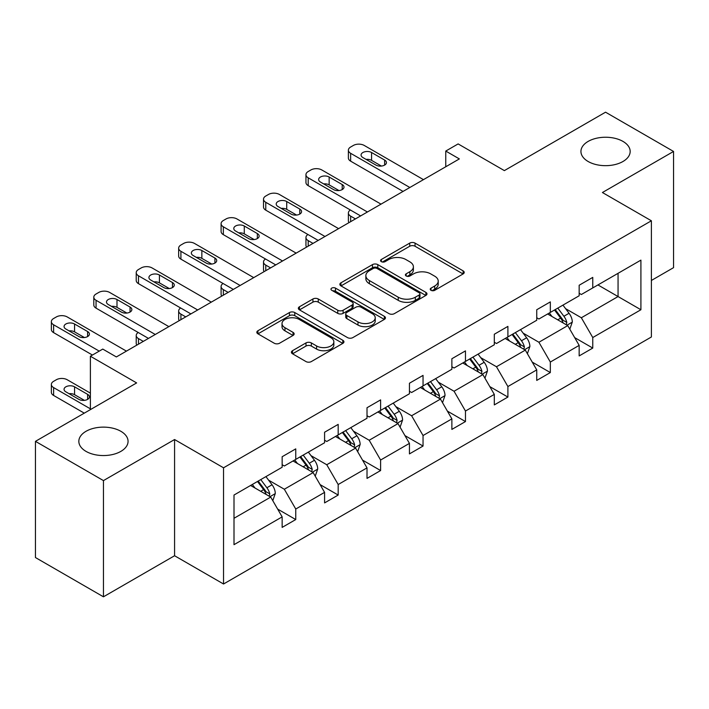 <?xml version="1.0" encoding="UTF-8"?>
<svg xmlns="http://www.w3.org/2000/svg" width="709" height="709" viewBox="0 0 709 709"><rect width="100%" height="100%" fill="white"/><g stroke="black" fill="none" stroke-linecap="round" stroke-linejoin="round"><path stroke-width="1.06" d="M120.858 431.294A24.62 14.215 0 0 0 94.031 428.209A24.62 14.215 0 0 0 78.832 441.344A24.62 14.215 0 0 0 86.037 451.394A24.62 14.215 0 0 0 112.873 454.469A24.62 14.215 0 0 0 128.063 441.344A24.62 14.215 0 0 0 120.858 431.294M622.963 141.401A24.62 14.215 0 0 0 596.127 138.326A24.62 14.215 0 0 0 580.937 151.451A24.62 14.215 0 0 0 588.142 161.501A24.62 14.215 0 0 0 614.969 164.585A24.62 14.215 0 0 0 630.168 151.451A24.62 14.215 0 0 0 622.963 141.401M431.01 290.318A2.641 1.524 0 0 0 434.741 290.318L463.11 273.94A3.775 2.18 0 0 0 464.218 272.398A3.775 2.18 0 0 0 463.11 270.856L415.057 243.116A3.775 2.18 0 0 0 409.713 243.116L381.345 259.485A2.641 1.524 0 0 0 380.573 260.566A2.641 1.524 0 0 0 381.345 261.648A2.641 1.524 0 0 0 385.084 261.648L388.754 259.529A12.08 6.975 0 0 1 405.84 259.529L409.846 261.843A12.08 6.975 0 0 1 413.391 266.77A12.08 6.975 0 0 1 409.846 271.707L406.177 273.825A2.641 1.524 0 0 0 405.406 274.906A2.641 1.524 0 0 0 406.177 275.978A2.641 1.524 0 0 0 409.917 275.978L413.586 273.86A12.08 6.975 0 0 1 430.673 273.86L434.679 276.173A12.08 6.975 0 0 1 438.215 281.11A12.08 6.975 0 0 1 434.679 286.037L431.01 288.155A2.641 1.524 0 0 0 430.23 289.237A2.641 1.524 0 0 0 431.01 290.318L431.01 288.155M651.385 280.463L673.55 267.656L673.55 151.451L605.548 112.19L504.365 170.612L458.129 143.918L445.757 151.061L445.757 166.766M103.452 596.81L174.574 555.741L174.574 439.536L103.452 480.596L103.452 596.81L35.45 557.549L35.45 441.344L136.633 382.922L90.389 356.228L90.389 409.616M103.452 480.596L35.45 441.344M292.507 350.698A3.775 2.18 0 0 0 291.408 352.24A3.775 2.18 0 0 0 292.507 353.782L305.996 361.572A3.775 2.18 0 0 0 311.331 361.572L342.837 343.378A3.775 2.18 0 0 0 343.945 341.835A3.775 2.18 0 0 0 342.837 340.293L294.776 312.554A3.775 2.18 0 0 0 289.44 312.554L257.934 330.74A3.775 2.18 0 0 0 256.826 332.282A3.775 2.18 0 0 0 257.934 333.824L274.223 343.227A3.775 2.18 0 0 0 279.559 343.227L293.047 335.446A3.775 2.18 0 0 0 294.146 333.904A3.775 2.18 0 0 0 293.047 332.361L284.965 327.7A10.103 5.832 0 0 1 282.014 323.57A10.103 5.832 0 0 1 288.244 318.19A10.103 5.832 0 0 1 299.251 319.449L330.89 337.714A10.103 5.832 0 0 1 333.85 341.835A10.103 5.832 0 0 1 327.611 347.224A10.103 5.832 0 0 1 316.604 345.965L311.331 342.917A3.775 2.18 0 0 0 305.996 342.917L292.507 350.698L292.507 353.782M90.389 356.228L102.77 349.085L116.365 356.937L459.352 158.913L445.757 151.061M174.574 439.536L223.539 467.798L651.385 220.783L651.385 336.988L223.539 584.003L223.539 467.798M673.55 151.451L602.42 192.52L651.385 220.783M389.028 313.635A3.775 2.18 0 0 0 394.364 313.635L425.87 295.44A3.775 2.18 0 0 0 426.978 293.898A3.775 2.18 0 0 0 425.87 292.356L377.808 264.617A3.775 2.18 0 0 0 372.473 264.617L340.967 282.802A3.775 2.18 0 0 0 339.859 284.344A3.775 2.18 0 0 0 340.967 285.887L389.028 313.635M332.813 290.885A2.641 1.524 0 0 1 335.499 291.266L335.499 288.12L384.349 316.329A3.775 2.18 0 0 1 385.457 317.871A3.775 2.18 0 0 1 384.349 319.413L352.852 337.599A3.775 2.18 0 0 1 347.507 337.599L299.455 309.851L299.455 306.775A3.775 2.18 0 0 0 298.347 308.318A3.775 2.18 0 0 0 299.455 309.851M299.455 306.775L312.935 298.985A3.775 2.18 0 0 1 318.27 298.985L337.768 310.241A3.775 2.18 0 0 0 343.103 310.241L352.045 305.074A3.775 2.18 0 0 0 353.153 303.532A3.775 2.18 0 0 0 352.045 301.99L331.759 290.282A2.641 1.524 0 0 1 330.979 289.201A2.641 1.524 0 0 1 332.618 287.792A2.641 1.524 0 0 1 335.499 288.12M234.005 495.042L282.147 467.249L282.147 456.729L295.75 448.877L295.75 459.397L324.58 442.753L324.58 432.233L338.184 424.381L338.184 434.901L367.014 418.257L367.014 407.737L380.609 399.885L380.609 410.405L409.439 393.761L409.439 383.241L423.043 375.389L423.043 385.909L451.872 369.265L451.872 358.736L465.476 350.884L465.476 361.413L494.306 344.76L494.306 334.24L507.901 326.388L507.901 336.908L536.74 320.264L536.74 309.744L550.335 301.892L550.335 312.412L579.164 295.768L579.164 285.248L592.768 277.396L592.768 287.916L640.909 260.123L640.909 309.744L592.768 337.537L592.768 348.066L579.164 355.918L579.164 345.389L550.335 362.042L550.335 372.562L536.74 380.414L536.74 369.894L507.901 386.538L507.901 397.058L494.306 404.91L494.306 394.39L465.476 411.034L465.476 421.554L451.872 429.406L451.872 418.886L423.043 435.53L423.043 446.05L409.439 453.902L409.439 443.382L380.609 460.026L380.609 470.546L367.014 478.398L367.014 467.878L338.184 484.522L338.184 495.05L324.58 502.903L324.58 492.374L295.75 509.027L295.75 519.546L282.147 527.399L282.147 516.879L234.005 544.672L234.005 495.042M293.03 460.965L313.156 472.593L284.327 489.237L268.578 480.144M284.327 489.237L295.75 509.027M313.156 472.593L324.58 492.374M282.147 464.741L284.327 465.99L295.75 459.397M335.463 436.469L355.59 448.097L326.76 464.741L311.012 455.648M326.76 464.741L338.184 484.522M355.59 448.097L367.014 467.878M324.58 440.245L326.76 441.494L338.184 434.901M377.888 411.973L398.015 423.592L369.185 440.245L353.445 431.152M369.185 440.245L380.609 460.026M398.015 423.592L409.439 443.382M367.014 415.74L369.185 416.998L380.609 410.405M420.322 387.477L440.449 399.096L411.619 415.74L395.879 406.656M411.619 415.74L423.043 435.53M440.449 399.096L451.872 418.886M409.439 391.244L411.619 392.502L423.043 385.909M462.755 362.981L482.882 374.6L454.052 391.244L438.304 382.16M454.052 391.244L465.476 411.034M482.882 374.6L494.306 394.39M451.872 366.748L454.052 368.006L465.476 361.413M505.189 338.485L525.316 350.104L496.477 366.748L480.737 357.664M496.477 366.748L507.901 386.538M525.316 350.104L536.74 369.894M494.306 342.252L496.477 343.511L507.901 336.908M547.614 313.981L567.741 325.608L538.911 342.252L523.171 333.159M538.911 342.252L550.335 362.042M567.741 325.608L579.164 345.389M536.74 317.756L538.911 319.006L550.335 312.412M597.935 284.929L618.062 296.557L581.345 317.756L565.605 308.663M581.345 317.756L592.768 337.537M640.909 309.744L618.062 296.557L618.062 273.311L640.909 260.123M174.574 555.741L223.539 584.003M579.164 293.26L581.345 294.51L592.768 287.916M234.005 518.288L270.723 497.089L250.596 485.47M270.723 497.089L282.147 516.879M574.68 337.617L592.768 348.066M532.246 362.113L550.335 372.562M489.822 386.618L507.901 397.058M447.388 411.114L465.476 421.554M404.954 435.61L423.043 446.05M362.521 460.106L380.609 470.546M320.096 484.601L338.184 495.05M277.662 509.097L295.75 519.546M432.065 290.69L434.679 289.183A12.08 6.975 0 0 0 438.215 284.247L438.215 281.11M413.391 266.77L413.391 269.916A12.08 6.975 0 0 1 409.846 274.844L407.232 276.359M463.066 273.966L415.057 246.253A3.775 2.18 0 0 0 409.713 246.253L382.408 262.02M425.817 295.476L377.808 267.754A3.775 2.18 0 0 0 372.473 267.754L341.02 285.913M419.196 294.979A2.641 1.524 0 0 0 419.967 293.898A2.641 1.524 0 0 0 419.196 292.826L377.011 268.472A2.641 1.524 0 0 0 373.271 268.472L369.398 270.705A12.08 6.975 0 0 0 365.862 275.633A12.08 6.975 0 0 0 369.398 280.569L398.236 297.213A12.08 6.975 0 0 0 415.323 297.213L419.196 294.979L419.196 298.117A2.641 1.524 0 0 0 419.967 297.044L419.967 293.898M365.862 275.633L365.862 278.779A12.08 6.975 0 0 0 369.398 283.706L369.398 280.569M419.196 298.117L415.323 300.359A12.08 6.975 0 0 1 398.236 300.359L369.398 283.706M299.499 309.886L312.935 302.131L312.935 298.985M353.153 303.532L353.153 306.678A3.775 2.18 0 0 1 352.045 308.22L343.103 313.378A3.775 2.18 0 0 1 337.768 313.378L318.27 302.131A3.775 2.18 0 0 0 312.935 302.131M335.499 291.266L384.305 319.44M357.992 321.913A10.103 5.832 0 0 0 368.99 323.18A10.103 5.832 0 0 0 375.229 317.792A10.103 5.832 0 0 0 372.269 313.67L361.12 307.236A3.775 2.18 0 0 0 355.785 307.236L346.843 312.394A3.775 2.18 0 0 0 345.735 313.936A3.775 2.18 0 0 0 346.843 315.478L357.992 321.913L357.992 325.059A10.103 5.832 0 0 0 368.99 326.317A10.103 5.832 0 0 0 375.229 320.938L375.229 317.792M345.735 313.936L345.735 317.083A3.775 2.18 0 0 0 346.843 318.625L346.843 315.478M357.992 325.059L346.843 318.625M333.85 341.835L333.85 344.982A10.103 5.832 0 0 1 327.611 350.37A10.103 5.832 0 0 1 316.604 349.103L311.331 346.063A3.775 2.18 0 0 0 305.996 346.063L292.56 353.818M282.014 323.57L282.014 326.716A10.103 5.832 0 0 0 284.965 330.837L284.965 327.7M292.994 335.472L284.965 330.837M342.784 343.413L294.776 315.691A3.775 2.18 0 0 0 289.44 315.691L257.987 333.85M569.814 329.189L572.314 321.966A10.192 5.885 -120 0 0 569.061 313.281L562.955 305.127M552.001 316.515L549.351 312.979M355.448 218.904L350.636 216.121L350.636 221.678M349.023 222.608A7.693 4.44 180 0 1 348.385 220.836L348.385 212.984A7.693 4.44 -0 0 0 350.636 216.121M566.243 324.74L566.81 322.4A10.192 5.885 -120 0 0 563.894 316.267L557.788 308.114M555.236 309.585L561.953 318.563A5.193 2.996 60 0 1 562.893 320.14L566.81 322.4M554.518 310.001L560.624 318.146A10.192 5.885 60 0 1 563.168 322.967M350.37 209.997A7.693 4.44 -0 0 0 348.385 212.984M409.846 187.495L350.636 153.304A7.693 4.44 0 0 1 348.385 150.166A7.693 4.44 0 0 1 350.636 147.029L353.357 145.451A7.693 4.44 0 0 1 364.24 145.451L423.45 179.643M348.385 150.166L348.385 158.018A7.693 4.44 180 0 0 350.636 161.156L403.049 191.421M362.875 157.549A6.151 3.554 180 0 1 361.076 155.032A6.151 3.554 180 0 1 364.878 151.753A6.151 3.554 180 0 1 371.578 152.524L384.641 160.057A6.151 3.554 180 0 1 386.44 162.574A6.151 3.554 180 0 1 382.638 165.853A6.151 3.554 180 0 1 375.93 165.082L362.875 157.549M366.083 159.392A6.151 3.554 180 0 1 371.578 160.376L381.433 166.066M527.381 353.685L529.88 346.462A10.192 5.885 -120 0 0 526.627 337.776L520.521 329.632M509.567 341.011L506.926 337.475M313.023 243.4L308.202 240.617L308.202 246.174M306.598 247.104A7.693 4.44 180 0 1 305.951 245.332L305.951 237.48A7.693 4.44 -0 0 0 308.202 240.617M523.809 349.236L524.376 346.896A10.192 5.885 -120 0 0 521.461 340.763L515.354 332.61M512.802 334.09L519.52 343.059A5.193 2.996 60 0 1 520.468 344.636L524.376 346.896M512.093 334.497L518.199 342.651A10.192 5.885 60 0 1 520.734 347.463M307.945 234.502A7.693 4.44 -0 0 0 305.951 237.48M484.947 378.181L487.446 370.958A10.192 5.885 -120 0 0 484.194 362.281L478.088 354.128M467.142 365.507L464.492 361.98M270.59 267.896L265.778 265.113L265.778 270.67M264.165 271.6A7.693 4.44 180 0 1 263.518 269.828L263.518 261.976A7.693 4.44 -0 0 0 265.778 265.113M481.376 373.732L481.943 371.392A10.192 5.885 -120 0 0 479.027 365.259L472.921 357.106M470.368 358.586L477.086 367.554A5.193 2.996 60 0 1 478.034 369.132L481.943 371.392M469.659 358.993L475.766 367.147A10.192 5.885 60 0 1 478.309 371.959M265.512 258.998A7.693 4.44 -0 0 0 263.518 261.976M367.422 211.991L308.202 177.808A7.693 4.44 0 0 1 305.951 174.662A7.693 4.44 0 0 1 308.202 171.525L310.923 169.956A7.693 4.44 0 0 1 321.806 169.956L381.017 204.139M305.951 174.662L305.951 182.514A7.693 4.44 180 0 0 308.202 185.652L360.615 215.917M320.45 182.045A6.151 3.554 180 0 1 318.642 179.528A6.151 3.554 180 0 1 322.444 176.249A6.151 3.554 180 0 1 329.153 177.02L342.208 184.553A6.151 3.554 180 0 1 344.007 187.07A6.151 3.554 180 0 1 340.205 190.349A6.151 3.554 180 0 1 333.505 189.578L320.45 182.045M323.65 183.897A6.151 3.554 180 0 1 329.153 184.872L339.008 190.561M324.988 236.487L265.778 202.304A7.693 4.44 0 0 1 263.518 199.158A7.693 4.44 0 0 1 265.778 196.021L268.498 194.452A7.693 4.44 0 0 1 279.373 194.452L338.592 228.635M263.518 199.158L263.518 207.01A7.693 4.44 180 0 0 265.778 210.156L318.19 240.413M278.017 206.541A6.151 3.554 180 0 1 276.209 204.032A6.151 3.554 180 0 1 280.011 200.744A6.151 3.554 180 0 1 286.72 201.516L299.774 209.058A6.151 3.554 180 0 1 301.573 211.566A6.151 3.554 180 0 1 297.78 214.854A6.151 3.554 180 0 1 291.071 214.083L278.017 206.541M281.216 208.393A6.151 3.554 180 0 1 286.72 209.368L296.575 215.057M442.513 402.677L445.022 395.454A10.192 5.885 -120 0 0 441.769 386.777L435.663 378.624M424.709 390.012L422.059 386.476M228.156 292.392L223.344 289.618L223.344 295.174M221.731 296.105A7.693 4.44 180 0 1 221.093 294.324L221.093 286.471A7.693 4.44 -0 0 0 223.344 289.618M438.942 398.228L439.518 395.888A10.192 5.885 -120 0 0 436.602 389.755L430.487 381.61M427.935 383.082L434.661 392.05A5.193 2.996 60 0 1 435.601 393.628L439.518 395.888M427.226 383.489L433.332 391.643A10.192 5.885 60 0 1 435.875 396.455M223.078 283.494A7.693 4.44 -0 0 0 221.093 286.471M282.554 260.983L223.344 226.8A7.693 4.44 0 0 1 221.093 223.654A7.693 4.44 0 0 1 223.344 220.517L226.065 218.948A7.693 4.44 0 0 1 236.948 218.948L296.158 253.131M221.093 223.654L221.093 231.506A7.693 4.44 180 0 0 223.344 234.652L275.757 264.909M235.583 231.037A6.151 3.554 180 0 1 233.784 228.528A6.151 3.554 180 0 1 237.577 225.24A6.151 3.554 180 0 1 244.286 226.011L257.34 233.553A6.151 3.554 180 0 1 259.148 236.062A6.151 3.554 180 0 1 255.346 239.35A6.151 3.554 180 0 1 248.637 238.578L235.583 231.037M238.782 232.889A6.151 3.554 180 0 1 244.286 233.864L254.141 239.553M400.089 427.173L402.588 419.95A10.192 5.885 -120 0 0 399.335 411.273L393.229 403.12M382.275 414.508L379.625 410.972M185.723 316.888L180.91 314.114L180.91 319.67M179.306 320.601A7.693 4.44 180 0 1 178.659 318.82L178.659 310.967A7.693 4.44 -0 0 0 180.91 314.114M396.517 422.724L397.084 420.384A10.192 5.885 -120 0 0 394.169 414.251L388.062 406.106M385.51 407.578L392.228 416.546A5.193 2.996 60 0 1 393.167 418.124L397.084 420.384M384.792 407.985L390.907 416.139A10.192 5.885 60 0 1 393.442 420.951M180.644 307.99A7.693 4.44 -0 0 0 178.659 310.967M240.129 285.479L180.91 251.296A7.693 4.44 0 0 1 178.659 248.159A7.693 4.44 0 0 1 180.91 245.013L183.631 243.444A7.693 4.44 0 0 1 194.514 243.444L253.725 277.627M178.659 248.159L178.659 256.011A7.693 4.44 180 0 0 180.91 259.148L233.323 289.405M193.149 255.532A6.151 3.554 180 0 1 191.35 253.024A6.151 3.554 180 0 1 195.152 249.736A6.151 3.554 180 0 1 201.852 250.507L214.916 258.049A6.151 3.554 180 0 1 216.715 260.558A6.151 3.554 180 0 1 212.913 263.845A6.151 3.554 180 0 1 206.213 263.074L193.149 255.532M196.358 257.385A6.151 3.554 180 0 1 201.852 258.36L211.707 264.049M357.655 451.677L360.154 444.446A10.192 5.885 -120 0 0 356.902 435.769L350.795 427.616M339.841 439.004L337.2 435.468M143.298 341.383L138.485 338.61L138.485 344.166M136.872 345.097A7.693 4.44 180 0 1 136.225 343.316L136.225 335.463A7.693 4.44 -0 0 0 138.485 338.61M354.083 447.228L354.651 444.88A10.192 5.885 -120 0 0 351.735 438.756L345.629 430.602M343.076 432.073L349.794 441.051A5.193 2.996 60 0 1 350.742 442.62L354.651 444.88M342.367 432.481L348.474 440.635A10.192 5.885 60 0 1 351.008 445.447M138.22 332.486A7.693 4.44 -0 0 0 136.225 335.463M197.696 309.984L138.485 275.792A7.693 4.44 0 0 1 136.225 272.655A7.693 4.44 0 0 1 138.485 269.509L141.197 267.94A7.693 4.44 0 0 1 152.081 267.94L211.291 302.131M136.225 272.655L136.225 280.507A7.693 4.44 180 0 0 138.485 283.644L190.898 313.91M150.725 280.037A6.151 3.554 180 0 1 148.917 277.52A6.151 3.554 180 0 1 152.719 274.241A6.151 3.554 180 0 1 159.428 275.012L172.482 282.545A6.151 3.554 180 0 1 174.281 285.062A6.151 3.554 180 0 1 170.488 288.341A6.151 3.554 180 0 1 163.779 287.57L150.725 280.037M153.924 281.881A6.151 3.554 180 0 1 159.428 282.864L169.283 288.545M315.221 476.173L317.721 468.95A10.192 5.885 -120 0 0 314.468 460.265L308.362 452.112M297.417 463.5L294.767 459.964M311.65 471.724L312.226 469.385A10.192 5.885 -120 0 0 309.301 463.252L303.195 455.098M300.643 456.569L307.36 465.547A5.193 2.996 60 0 1 308.309 467.125L312.226 469.385M299.934 456.986L306.04 465.131A10.192 5.885 60 0 1 308.583 469.952M155.262 334.48L96.052 300.288A7.693 4.44 0 0 1 93.801 297.151A7.693 4.44 0 0 1 96.052 294.013L98.773 292.436A7.693 4.44 0 0 1 109.647 292.436L168.866 326.627M93.801 297.151L93.801 305.003A7.693 4.44 180 0 0 96.052 308.14L148.465 338.406M108.291 304.533A6.151 3.554 180 0 1 106.492 302.016A6.151 3.554 180 0 1 110.285 298.737A6.151 3.554 180 0 1 116.994 299.508L130.048 307.041A6.151 3.554 180 0 1 131.856 309.558A6.151 3.554 180 0 1 128.054 312.837A6.151 3.554 180 0 1 121.345 312.066L108.291 304.533M111.49 306.377A6.151 3.554 180 0 1 116.994 307.36L126.849 313.05M272.797 500.669L275.296 493.446A10.192 5.885 -120 0 0 272.043 484.761L265.937 476.616M90.389 408.836L53.618 387.601A7.693 4.44 -0 0 1 51.367 384.464A7.693 4.44 -0 0 1 53.618 381.318L56.339 379.749A7.693 4.44 -0 0 1 67.222 379.749L90.389 393.132M254.983 487.996L252.333 484.46M84.274 413.152L53.618 395.454A7.693 4.44 180 0 1 51.367 392.316L51.367 384.464M84.415 400.363L74.56 394.674A6.151 3.554 -0 0 0 69.057 393.69M269.225 496.22L269.792 493.881A10.192 5.885 -120 0 0 266.876 487.748L260.77 479.594M258.209 481.074L264.936 490.043A5.193 2.996 60 0 1 265.875 491.621L269.792 493.881M257.5 481.482L263.606 489.635A10.192 5.885 60 0 1 266.15 494.448M65.857 391.847L78.912 399.38A6.151 3.554 -0 0 0 85.621 400.151A6.151 3.554 -0 0 0 89.423 396.872A6.151 3.554 -0 0 0 87.615 394.355L74.56 386.822A6.151 3.554 -0 0 0 67.851 386.05A6.151 3.554 -0 0 0 64.058 389.33A6.151 3.554 -0 0 0 65.857 391.847M99.233 351.123L53.618 324.793A7.693 4.44 0 0 1 51.367 321.647A7.693 4.44 0 0 1 53.618 318.509L56.339 316.941A7.693 4.44 0 0 1 67.222 316.941L126.432 351.123M51.367 321.647L51.367 329.499A7.693 4.44 180 0 0 53.618 332.636L92.436 355.049M65.857 329.029A6.151 3.554 180 0 1 64.058 326.512A6.151 3.554 180 0 1 67.851 323.233A6.151 3.554 180 0 1 74.56 324.004L87.615 331.537A6.151 3.554 180 0 1 89.423 334.054A6.151 3.554 180 0 1 85.621 337.333A6.151 3.554 180 0 1 78.912 336.562L65.857 329.029M69.057 330.881A6.151 3.554 180 0 1 74.56 331.856L84.415 337.546M434.679 289.183L434.679 286.037M406.177 275.978L406.177 273.825M409.846 274.844L409.846 271.707M381.345 261.648L381.345 259.485M409.713 246.253L409.713 243.116M415.057 246.253L415.057 243.116M463.11 273.94L463.11 270.856M340.967 285.887L340.967 282.802M372.473 267.754L372.473 264.617M377.808 267.754L377.808 264.617M425.87 295.44L425.87 292.356M398.236 300.359L398.236 297.213M415.323 300.359L415.323 297.213M318.27 302.131L318.27 298.985M337.768 313.378L337.768 310.241M343.103 313.378L343.103 310.241M352.045 308.22L352.045 305.074M384.349 319.413L384.349 316.329M305.996 346.063L305.996 342.917M311.331 346.063L311.331 342.917M316.604 349.103L316.604 345.965M293.047 335.446L293.047 332.361M257.934 333.824L257.934 330.74M289.44 315.691L289.44 312.554M294.776 315.691L294.776 312.554M342.837 343.378L342.837 340.293M567.014 325.183L572.243 322.161M563.894 316.267L569.061 313.281M557.726 319.821L560.624 318.146M350.636 161.156L350.636 153.304M371.578 152.524L371.578 160.376M384.641 160.057L384.641 165.082M524.58 349.679L529.818 346.657M521.461 340.763L526.627 337.776M515.301 344.317L518.199 342.651M482.147 374.175L487.384 371.153M479.027 365.259L484.194 362.281M472.868 368.822L475.766 367.147M308.202 185.652L308.202 177.808M329.153 177.02L329.153 184.872M342.208 184.553L342.208 189.578M265.778 210.156L265.778 202.304M286.72 201.516L286.72 209.368M299.774 209.058L299.774 214.083M439.713 398.671L444.951 395.649M436.602 389.755L441.769 386.777M430.434 393.318L433.332 391.643M223.344 234.652L223.344 226.8M244.286 226.011L244.286 233.864M257.34 233.553L257.34 238.578M397.288 423.176L402.517 420.145M394.169 414.251L399.335 411.273M388 417.814L390.907 416.139M180.91 259.148L180.91 251.296M201.852 250.507L201.852 258.36M214.916 258.049L214.916 263.074M354.854 447.671L360.092 444.649M351.735 438.756L356.902 435.769M345.575 442.31L348.474 440.635M138.485 283.644L138.485 275.792M159.428 275.012L159.428 282.864M172.482 282.545L172.482 287.57M312.421 472.167L317.659 469.145M309.301 463.252L314.468 460.265M303.142 466.806L306.04 465.131M96.052 308.14L96.052 300.288M116.994 299.508L116.994 307.36M130.048 307.041L130.048 312.066M53.618 387.601L53.618 395.454M269.987 496.663L275.225 493.641M266.876 487.748L272.043 484.761M260.708 491.302L263.606 489.635M74.56 394.674L74.56 386.822M87.615 399.38L87.615 394.355M53.618 332.636L53.618 324.793M74.56 324.004L74.56 331.856M87.615 331.537L87.615 336.562"/></g></svg>
